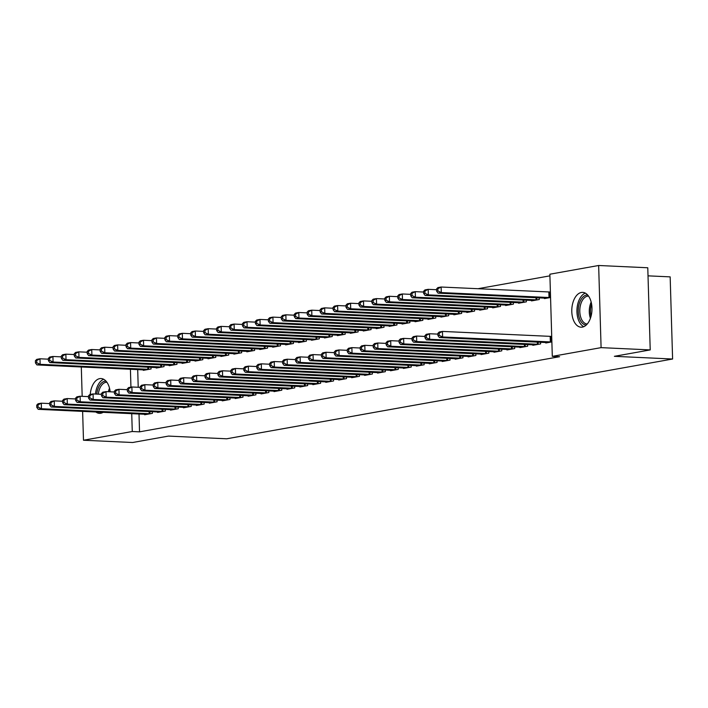 <?xml version="1.0" encoding="UTF-8"?>
<svg xmlns="http://www.w3.org/2000/svg" width="708" height="708" viewBox="0 0 708 708"><rect width="100%" height="100%" fill="white"/><g stroke="black" fill="none" stroke-linecap="round" stroke-linejoin="round"><path stroke-width="1.06" d="M582.401 327.096A17.426 10.089 92.7 0 1 581.082 327.185A17.426 10.089 92.7 0 1 571.781 310.449A17.426 10.089 92.7 0 1 581.365 292.466A17.426 10.089 92.7 0 1 582.693 292.377A17.426 10.089 92.7 0 1 591.985 309.113A17.426 10.089 92.7 0 1 582.401 327.096M103.164 412.321A17.426 10.089 92.7 0 1 100.757 413.26A17.426 10.089 92.7 0 1 99.439 413.348A17.426 10.089 92.7 0 1 95.828 411.985M90.243 394.436A17.426 10.089 92.7 0 1 99.731 378.63A17.426 10.089 92.7 0 1 101.049 378.541A17.426 10.089 92.7 0 1 110.174 391.807M549.912 275.846L477.935 288.722M549.868 274.217L598.649 265.491L601.092 347.637L552.302 356.363L549.868 274.217M601.092 347.637L650.218 349.911L647.776 267.766L598.649 265.491M648.024 275.846L670.166 276.872L672.6 359.018L226.675 438.792L168.451 436.093L132.608 442.509L83.482 440.234L82.624 411.375M531.504 300.387L531.522 300.9L539.284 299.511L539.231 297.838M532.823 344.796L532.841 345.3L540.602 343.911L540.549 342.238M505.627 305.024L505.636 305.529L513.406 304.139L513.353 302.466M506.937 349.425L506.955 349.938L514.716 348.548L514.672 346.867M479.741 309.653L479.759 310.157L487.52 308.768L487.476 307.095M481.059 354.053L481.077 354.566L488.839 353.177L488.794 351.495M453.863 314.281L453.881 314.794L461.643 313.405L461.589 311.724M455.182 358.682L455.191 359.195L462.961 357.805L462.908 356.124M427.977 318.91L427.995 319.423L435.765 318.034L435.712 316.352M429.296 363.31L429.314 363.824L437.075 362.434L437.031 360.753M402.1 323.538L402.117 324.052L409.879 322.662L409.835 320.981M403.418 367.939L403.436 368.452L411.198 367.063L411.144 365.39M376.222 328.167L376.231 328.68L384.001 327.291L383.948 325.618M377.541 372.576L377.55 373.081L385.32 371.691L385.267 370.019M350.336 332.804L350.354 333.309L358.115 331.919L358.071 330.247M351.655 377.205L351.672 377.709L359.434 376.329L359.39 374.647M324.459 337.433L324.476 337.937L332.238 336.548L332.185 334.875M325.777 381.833L325.795 382.347L333.556 380.957L333.503 379.276M298.581 342.061L298.59 342.575L306.36 341.185L306.307 339.504M299.9 386.462L299.909 386.975L307.679 385.586L307.626 383.904M272.695 346.69L272.713 347.203L280.474 345.814L280.43 344.132M274.014 391.09L274.031 391.604L281.793 390.214L281.749 388.533M246.818 351.318L246.835 351.832L254.597 350.442L254.544 348.761M248.136 395.719L248.154 396.232L255.915 394.843L255.862 393.17M220.94 355.947L220.949 356.46L228.719 355.071L228.666 353.389M222.259 400.356L222.268 400.861L230.038 399.471L229.985 397.799M195.054 360.576L195.072 361.089L202.833 359.699L202.789 358.027M196.373 404.985L196.39 405.489L204.152 404.1L204.108 402.427M169.177 365.213L169.194 365.717L176.956 364.328L176.903 362.655M170.495 409.613L170.513 410.127L178.274 408.737L178.221 407.056M143.299 369.841L143.308 370.346L151.078 368.957L151.025 367.284M144.609 414.242L144.627 414.755L152.397 413.366L152.344 411.684M137.697 369.576L138.219 387.276M139.016 413.985L139.538 431.845L559.585 356.699L552.302 356.363M157.557 411.923L157.565 412.437L165.336 411.047L165.283 409.374M156.238 367.523L156.247 368.036L164.017 366.647L163.964 364.965M183.434 407.295L183.452 407.808L191.213 406.419L191.16 404.737M182.115 362.894L182.133 363.408L189.894 362.018L189.85 360.337M209.311 402.666L209.329 403.179L217.091 401.79L217.046 400.109M207.993 358.266L208.01 358.779L215.772 357.39L215.728 355.708M235.198 398.038L235.206 398.551L242.977 397.161L242.924 395.48M233.879 353.637L233.897 354.142L241.658 352.752L241.605 351.079M261.075 393.409L261.093 393.922L268.854 392.533L268.801 390.851M259.756 349.009L259.774 349.513L267.536 348.124L267.491 346.451M286.952 388.781L286.97 389.285L294.732 387.896L294.687 386.223M285.643 344.371L285.651 344.885L293.422 343.495L293.369 341.822M312.839 384.152L312.856 384.656L320.618 383.267L320.565 381.594M311.52 339.743L311.538 340.256L319.299 338.866L319.246 337.185M338.716 379.515L338.734 380.028L346.495 378.638L346.451 376.966M337.397 335.114L337.415 335.627L345.177 334.238L345.132 332.556M364.602 374.886L364.611 375.399L372.381 374.01L372.328 372.328M363.284 330.486L363.293 330.999L371.063 329.609L371.01 327.928M390.48 370.257L390.497 370.771L398.259 369.381L398.206 367.7M389.161 325.857L389.179 326.361L396.94 324.981L396.887 323.299M416.357 365.629L416.375 366.142L424.136 364.753L424.092 363.071M415.038 321.228L415.056 321.733L422.818 320.343L422.773 318.671M442.243 361L442.252 361.505L450.022 360.115L449.969 358.443M440.925 316.591L440.934 317.104L448.704 315.715L448.651 314.042M468.121 356.372L468.138 356.876L475.9 355.487L475.847 353.814M466.802 311.962L466.82 312.476L474.581 311.086L474.528 309.405M493.998 351.734L494.016 352.248L501.777 350.858L501.733 349.186M492.68 307.334L492.697 307.847L500.459 306.458L500.414 304.776M519.884 347.106L519.893 347.619L527.664 346.23L527.61 344.548M518.566 302.705L518.575 303.219L526.345 301.829L526.292 300.148M545.762 342.477L545.78 342.991L551.877 341.902M544.443 298.077L544.461 298.59L550.558 297.493M82.172 396.338L81.305 366.965M139.538 431.845L132.263 431.508L83.482 440.234M650.218 349.911L614.376 356.319L672.6 359.018M130.414 369.24L130.945 387.152M131.732 413.649L132.263 431.508M36.719 405.153L36.781 407.365L38.082 407.135L38.011 404.914L36.719 405.153L38.064 403.764L41.294 403.188L41.462 408.737L150.3 413.738M38.082 407.135L41.462 408.737L38.232 409.321L146.724 414.375M38.011 404.914L41.294 403.188L49.684 403.578M36.781 407.365L38.232 409.321M35.4 360.744L35.462 362.965L36.763 362.735L36.692 360.514L35.4 360.744L36.745 359.363L39.984 358.788L40.144 364.337L36.913 364.912L145.406 369.974M48.365 359.177L39.984 358.788L36.692 360.514M148.981 369.337L40.144 364.337L36.763 362.735M36.913 364.912L35.462 362.965M49.657 402.834L49.728 405.056L51.02 404.826L50.949 402.604L49.657 402.834L51.003 401.454L54.242 400.87L54.401 406.427L163.238 411.428M51.02 404.826L54.401 406.427L51.171 407.003L159.663 412.065M50.949 402.604L54.242 400.87L62.623 401.259M49.728 405.056L51.171 407.003M62.596 400.516L62.667 402.737L63.959 402.507L63.888 400.286L62.596 400.516L63.941 399.135L67.18 398.56L67.34 404.109L176.177 409.109M63.959 402.507L67.34 404.109L64.109 404.684L172.602 409.746M63.888 400.286L67.18 398.56L75.561 398.949M62.667 402.737L64.109 404.684M48.339 358.434L48.41 360.655L49.702 360.416L49.631 358.204L48.339 358.434L49.684 357.053L52.923 356.469L53.082 362.018L49.852 362.602L158.344 367.664M61.304 356.859L52.923 356.469L49.631 358.204M161.92 367.018L53.082 362.018L49.702 360.416M49.852 362.602L48.41 360.655M61.277 356.115L61.348 358.337L62.64 358.106L62.578 355.885L61.277 356.115L62.623 354.735L65.862 354.159L66.03 359.708L62.791 360.284L171.283 365.346M74.243 354.54L65.862 354.159L62.578 355.885M174.858 364.709L66.03 359.708L62.64 358.106M62.791 360.284L61.348 358.337M96.757 394.099A15.08 8.726 92.7 0 1 97.554 390.037A15.08 8.726 92.7 0 1 105.996 381.116M106.917 382.276A13.965 8.08 -87.3 0 0 106.899 382.276A13.965 8.08 -87.3 0 0 99.04 390.533A13.965 8.08 -87.3 0 0 98.315 394.17M103.695 379.284A17.311 10.018 -87.3 0 0 96.403 389.135A17.311 10.018 -87.3 0 0 95.456 394.037M101.102 412.224A17.311 10.018 -87.3 0 0 102.147 412.844M586.233 325.078A15.08 8.726 92.7 0 1 579.188 303.874A15.08 8.726 92.7 0 1 587.631 294.953M588.56 296.112A13.965 8.08 -87.3 0 0 588.534 296.112A13.965 8.08 -87.3 0 0 580.675 304.378A13.965 8.08 -87.3 0 0 587.242 324.007A13.965 8.08 -87.3 0 0 587.268 324.007M585.339 293.121A17.311 10.018 -87.3 0 0 578.038 302.971A17.311 10.018 -87.3 0 0 583.781 326.689M75.535 398.206L75.606 400.427L76.898 400.188L76.836 397.976L75.535 398.206L76.88 396.825L80.119 396.241L80.287 401.79L189.116 406.79M76.898 400.188L80.287 401.79L77.048 402.374L185.54 407.436M76.836 397.976L80.119 396.241L88.5 396.63M75.606 400.427L77.048 402.374M88.482 395.887L88.544 398.108L89.836 397.878L89.774 395.657L88.482 395.887L89.828 394.506L93.058 393.931L93.226 399.48L202.063 404.48M89.836 397.878L93.226 399.48L89.987 400.055L198.488 405.118M89.774 395.657L93.058 393.931L101.439 394.312M88.544 398.108L89.987 400.055M74.225 353.805L74.287 356.018L75.579 355.788L75.517 353.566L74.225 353.805L75.57 352.416L78.8 351.841L78.969 357.39L75.729 357.974L184.23 363.027M87.181 352.23L78.8 351.841L75.517 353.566M187.797 362.39L78.969 357.39L75.579 355.788M75.729 357.974L74.287 356.018M87.164 351.487L87.226 353.708L88.518 353.478L88.456 351.256L87.164 351.487L88.509 350.106L91.739 349.522L91.907 355.08L88.668 355.655L197.169 360.717M100.12 349.911L91.739 349.522L88.456 351.256M200.745 360.08L91.907 355.08L88.518 353.478M88.668 355.655L87.226 353.708M101.421 393.577L101.483 395.79L102.775 395.56L102.713 393.338L101.421 393.577L102.766 392.188L105.996 391.613L106.165 397.161L215.002 402.162M102.775 395.56L106.165 397.161L102.925 397.746L211.427 402.799M102.713 393.338L105.996 391.613L114.377 392.002M101.483 395.79L102.925 397.746M100.102 349.168L100.164 351.389L101.465 351.159L101.394 348.938L100.102 349.168L101.448 347.787L104.678 347.212L104.846 352.761L101.616 353.336L210.108 358.398M113.068 347.601L104.678 347.212L101.394 348.938M213.683 357.761L104.846 352.761L101.465 351.159M101.616 353.336L100.164 351.389M114.36 391.259L114.422 393.48L115.723 393.25L115.652 391.028L114.36 391.259L115.705 389.878L118.944 389.294L119.103 394.852L227.941 399.852M115.723 393.25L119.103 394.852L115.873 395.427L224.365 400.489M115.652 391.028L118.944 389.294L127.325 389.683M114.422 393.48L115.873 395.427M113.041 346.858L113.112 349.079L114.404 348.84L114.333 346.628L113.041 346.858L114.386 345.477L117.625 344.893L117.785 350.442L114.554 351.026L223.047 356.089M126.006 345.283L117.625 344.893L114.333 346.628M226.622 355.443L117.785 350.442L114.404 348.84M114.554 351.026L113.112 349.079M127.298 388.94L127.369 391.161L128.661 390.931L128.591 388.71L127.298 388.94L128.644 387.559L131.883 386.984L132.042 392.533L240.879 397.533M128.661 390.931L132.042 392.533L128.812 393.108L237.304 398.17M128.591 388.71L131.883 386.984L140.264 387.373M127.369 391.161L128.812 393.108M140.237 386.63L140.308 388.851L141.6 388.621L141.538 386.4L140.237 386.63L141.582 385.249L144.821 384.665L144.99 390.214L253.818 395.214M141.6 388.621L144.99 390.214L141.75 390.798L250.243 395.861M141.538 386.4L144.821 384.665L153.202 385.055M140.308 388.851L141.75 390.798M153.185 384.311L153.247 386.533L154.539 386.303L154.477 384.081L153.185 384.311L154.53 382.931L157.76 382.355L157.928 387.904L266.757 392.905M154.539 386.303L157.928 387.904L154.689 388.48L263.181 393.542M154.477 384.081L157.76 382.355L166.141 382.745M153.247 386.533L154.689 388.48M166.123 382.001L166.185 384.223L167.477 383.984L167.415 381.771L166.123 382.001L167.469 380.621L170.699 380.037L170.867 385.586L279.704 390.586M167.477 383.984L170.867 385.586L167.628 386.17L276.129 391.232M167.415 381.771L170.699 380.037L179.08 380.426M166.185 384.223L167.628 386.17M179.062 379.683L179.124 381.904L180.425 381.674L180.354 379.453L179.062 379.683L180.407 378.302L183.637 377.727L183.806 383.276L292.643 388.276M180.425 381.674L183.806 383.276L180.575 383.851L289.068 388.913M180.354 379.453L183.637 377.727L192.027 378.107M179.124 381.904L180.575 383.851M192.001 377.373L192.063 379.585L193.364 379.355L193.293 377.134L192.001 377.373L193.346 375.983L196.585 375.408L196.744 380.957L305.582 385.957M193.364 379.355L196.744 380.957L193.514 381.541L302.006 386.595M193.293 377.134L196.585 375.408L204.966 375.798M192.063 379.585L193.514 381.541M204.939 375.054L205.01 377.276L206.302 377.045L206.232 374.824L204.939 375.054L206.285 373.674L209.524 373.089L209.683 378.647L318.52 383.647M206.302 377.045L209.683 378.647L206.453 379.223L314.945 384.285M206.232 374.824L209.524 373.089L217.905 373.479M205.01 377.276L206.453 379.223M217.878 372.735L217.949 374.957L219.241 374.727L219.179 372.505L217.878 372.735L219.223 371.355L222.462 370.78L222.631 376.329L331.459 381.329M219.241 374.727L222.631 376.329L219.392 376.904L327.884 381.966M219.179 372.505L222.462 370.78L230.843 371.169M217.949 374.957L219.392 376.904M230.826 370.426L230.888 372.647L232.18 372.417L232.118 370.196L230.826 370.426L232.171 369.045L235.401 368.461L235.569 374.01L344.398 379.01M232.18 372.417L235.569 374.01L232.33 374.594L340.831 379.656M232.118 370.196L235.401 368.461L243.782 368.85M230.888 372.647L232.33 374.594M125.98 344.539L126.051 346.761L127.343 346.531L127.272 344.309L125.98 344.539L127.325 343.159L130.564 342.584L130.723 348.132L127.493 348.708L235.985 353.77M138.945 342.973L130.564 342.584L127.272 344.309M239.561 353.133L130.723 348.132L127.343 346.531M127.493 348.708L126.051 346.761M138.918 342.229L138.989 344.442L140.281 344.212L140.219 341.991L138.918 342.229L140.264 340.84L143.503 340.265L143.671 345.814L140.432 346.398L248.924 351.451M151.884 340.654L143.503 340.265L140.219 341.991M252.499 350.814L143.671 345.814L140.281 344.212M140.432 346.398L138.989 344.442M151.866 339.911L151.928 342.132L153.22 341.902L153.158 339.681L151.866 339.911L153.211 338.53L156.441 337.955L156.61 343.504L153.371 344.079L261.871 349.141M164.822 338.336L156.441 337.955L153.158 339.681M265.447 348.504L156.61 343.504L153.22 341.902M153.371 344.079L151.928 342.132M164.805 337.592L164.867 339.813L166.159 339.583L166.097 337.362L164.805 337.592L166.15 336.212L169.38 335.636L169.548 341.185L166.309 341.76L274.81 346.823M177.761 336.026L169.38 335.636L166.097 337.362M278.386 346.185L169.548 341.185L166.159 339.583M166.309 341.76L164.867 339.813M177.743 335.282L177.805 337.504L179.106 337.274L179.036 335.052L177.743 335.282L179.089 333.902L182.328 333.318L182.487 338.875L179.257 339.451L287.749 344.513M190.709 333.707L182.328 333.318L179.036 335.052M291.324 343.867L182.487 338.875L179.106 337.274M179.257 339.451L177.805 337.504M190.682 332.964L190.753 335.185L192.045 334.955L191.974 332.733L190.682 332.964L192.027 331.583L195.266 331.008L195.426 336.557L192.195 337.132L300.688 342.194M203.647 331.397L195.266 331.008L191.974 332.733M304.263 341.557L195.426 336.557L192.045 334.955M192.195 337.132L190.753 335.185M203.621 330.654L203.692 332.875L204.984 332.636L204.922 330.424L203.621 330.654L204.966 329.273L208.205 328.689L208.364 334.238L205.134 334.822L313.626 339.884M216.586 329.078L208.205 328.689L204.922 330.424M317.202 339.238L208.364 334.238L204.984 332.636M205.134 334.822L203.692 332.875M216.559 328.335L216.63 330.556L217.922 330.326L217.86 328.105L216.559 328.335L217.914 326.954L221.144 326.379L221.312 331.928L218.073 332.503L326.565 337.566M229.525 326.76L221.144 326.379L217.86 328.105M330.14 336.928L221.312 331.928L217.922 330.326M218.073 332.503L216.63 330.556M229.507 326.025L229.569 328.238L230.861 328.008L230.799 325.786L229.507 326.025L230.852 324.636L234.083 324.06L234.251 329.609L231.012 330.194L339.513 335.247M242.463 324.45L234.083 324.06L230.799 325.786M343.088 334.61L234.251 329.609L230.861 328.008M231.012 330.194L229.569 328.238M243.764 368.107L243.826 370.328L245.118 370.098L245.056 367.877L243.764 368.107L245.11 366.726L248.34 366.151L248.508 371.7L357.345 376.7M245.118 370.098L248.508 371.7L245.269 372.275L353.77 377.337M245.056 367.877L248.34 366.151L256.721 366.54M243.826 370.328L245.269 372.275M242.446 323.706L242.508 325.928L243.809 325.698L243.738 323.476L242.446 323.706L243.791 322.326L247.021 321.742L247.189 327.3L243.95 327.875L352.451 332.937M255.411 322.131L247.021 321.742L243.738 323.476M356.027 332.3L247.189 327.3L243.809 325.698M243.95 327.875L242.508 325.928M256.703 365.797L256.765 368.018L258.066 367.779L257.995 365.567L256.703 365.797L258.048 364.416L261.287 363.832L261.447 369.381L370.284 374.382M258.066 367.779L261.447 369.381L258.216 369.965L366.709 375.028M257.995 365.567L261.287 363.832L269.668 364.222M256.765 368.018L258.216 369.965M255.384 321.388L255.446 323.609L256.747 323.379L256.677 321.158L255.384 321.388L256.73 320.007L259.969 319.432L260.128 324.981L256.898 325.556L365.39 330.618M268.35 319.821L259.969 319.432L256.677 321.158M368.965 329.981L260.128 324.981L256.747 323.379M256.898 325.556L255.446 323.609M269.642 363.478L269.713 365.7L271.005 365.47L270.934 363.248L269.642 363.478L270.987 362.098L274.226 361.522L274.385 367.071L383.223 372.072M271.005 365.47L274.385 367.071L271.155 367.647L379.647 372.709M270.934 363.248L274.226 361.522L282.607 361.903M269.713 365.7L271.155 367.647M268.323 319.078L268.394 321.299L269.686 321.069L269.615 318.848L268.323 319.078L269.668 317.697L272.907 317.113L273.067 322.662L269.837 323.246L378.329 328.308M281.288 317.503L272.907 317.113L269.615 318.848M381.904 327.662L273.067 322.662L269.686 321.069M269.837 323.246L268.394 321.299M282.581 361.169L282.651 363.381L283.943 363.151L283.873 360.93L282.581 361.169L283.926 359.779L287.165 359.204L287.324 364.753L396.161 369.753M283.943 363.151L287.324 364.753L284.094 365.337L392.586 370.39M283.873 360.93L287.165 359.204L295.546 359.593M282.651 363.381L284.094 365.337M281.262 316.759L281.333 318.981L282.625 318.75L282.563 316.529L281.262 316.759L282.607 315.379L285.846 314.803L286.014 320.352L282.775 320.928L391.267 325.99M294.227 315.193L285.846 314.803L282.563 316.529M394.843 325.353L286.014 320.352L282.625 318.75M282.775 320.928L281.333 318.981M295.519 358.85L295.59 361.071L296.882 360.841L296.82 358.62L295.519 358.85L296.864 357.469L300.103 356.885L300.272 362.443L409.1 367.443M296.882 360.841L300.272 362.443L297.033 363.018L405.525 368.08M296.82 358.62L300.103 356.885L308.484 357.274M295.59 361.071L297.033 363.018M294.209 314.449L294.271 316.671L295.563 316.432L295.501 314.219L294.209 314.449L295.555 313.069L298.785 312.485L298.953 318.034L295.714 318.618L404.215 323.68M307.166 312.874L298.785 312.485L295.501 314.219M407.781 323.034L298.953 318.034L295.563 316.432M295.714 318.618L294.271 316.671M308.467 356.531L308.529 358.752L309.821 358.522L309.759 356.301L308.467 356.531L309.812 355.151L313.042 354.575L313.21 360.124L422.048 365.124M309.821 358.522L313.21 360.124L309.971 360.699L418.472 365.762M309.759 356.301L313.042 354.575L321.423 354.965M308.529 358.752L309.971 360.699M307.148 312.131L307.21 314.352L308.502 314.122L308.44 311.901L307.148 312.131L308.493 310.75L311.724 310.175L311.892 315.724L308.653 316.299L417.154 321.361M320.104 310.555L311.724 310.175L308.44 311.901M420.729 320.724L311.892 315.724L308.502 314.122M308.653 316.299L307.21 314.352M321.405 354.221L321.467 356.443L322.76 356.212L322.698 353.991L321.405 354.221L322.751 352.841L325.981 352.257L326.149 357.805L434.986 362.806M322.76 356.212L326.149 357.805L322.91 358.39L431.411 363.452M322.698 353.991L325.981 352.257L334.362 352.646M321.467 356.443L322.91 358.39M320.087 309.821L320.149 312.033L321.45 311.803L321.379 309.582L320.087 309.821L321.432 308.431L324.662 307.856L324.83 313.405L321.6 313.989L430.092 319.043M333.052 308.245L324.662 307.856L321.379 309.582M433.668 318.405L324.83 313.405L321.45 311.803M321.6 313.989L320.149 312.033M334.344 351.903L334.406 354.124L335.707 353.894L335.636 351.672L334.344 351.903L335.689 350.522L338.928 349.947L339.088 355.496L447.925 360.496M335.707 353.894L339.088 355.496L335.858 356.071L444.35 361.133M335.636 351.672L338.928 349.947L347.309 350.336M334.406 354.124L335.858 356.071M333.026 307.502L333.096 309.723L334.388 309.493L334.318 307.272L333.026 307.502L334.371 306.121L337.61 305.537L337.769 311.095L334.539 311.67L443.031 316.733M345.991 305.927L337.61 305.537L334.318 307.272M446.606 316.095L337.769 311.095L334.388 309.493M334.539 311.67L333.096 309.723M347.283 349.593L347.354 351.814L348.646 351.575L348.575 349.363L347.283 349.593L348.628 348.212L351.867 347.628L352.026 353.177L460.864 358.177M348.646 351.575L352.026 353.177L348.796 353.761L457.288 358.823M348.575 349.363L351.867 347.628L360.248 348.017M347.354 351.814L348.796 353.761M345.964 305.183L346.035 307.405L347.327 307.175L347.256 304.953L345.964 305.183L347.309 303.803L350.549 303.228L350.708 308.776L347.478 309.352L455.97 314.414M358.929 303.617L350.549 303.228L347.256 304.953M459.545 313.777L350.708 308.776L347.327 307.175M347.478 309.352L346.035 307.405M360.222 347.274L360.292 349.495L361.584 349.265L361.522 347.044L360.222 347.274L361.567 345.893L364.806 345.318L364.974 350.867L473.802 355.867M361.584 349.265L364.974 350.867L361.735 351.442L470.227 356.505M361.522 347.044L364.806 345.318L373.187 345.699M360.292 349.495L361.735 351.442M358.903 302.874L358.974 305.095L360.266 304.865L360.204 302.643L358.903 302.874L360.248 301.493L363.487 300.909L363.655 306.458L360.416 307.042L468.908 312.104M371.868 301.298L363.487 300.909L360.204 302.643M472.484 311.458L363.655 306.458L360.266 304.865M360.416 307.042L358.974 305.095M373.169 344.964L373.231 347.177L374.523 346.947L374.461 344.725L373.169 344.964L374.514 343.575L377.745 342.999L377.913 348.548L486.741 353.549M374.523 346.947L377.913 348.548L374.674 349.132L483.175 354.186M374.461 344.725L377.745 342.999L386.125 343.389M373.231 347.177L374.674 349.132M371.85 300.555L371.912 302.776L373.204 302.546L373.143 300.325L371.85 300.555L373.196 299.174L376.426 298.599L376.594 304.148L373.355 304.723L481.856 309.785M384.807 298.988L376.426 298.599L373.143 300.325M485.431 309.148L376.594 304.148L373.204 302.546M373.355 304.723L371.912 302.776M386.108 342.645L386.17 344.867L387.462 344.637L387.4 342.415L386.108 342.645L387.453 341.265L390.683 340.681L390.851 346.239L499.689 351.239M387.462 344.637L390.851 346.239L387.612 346.814L496.113 351.876M387.4 342.415L390.683 340.681L399.064 341.07M386.17 344.867L387.612 346.814M384.789 298.245L384.851 300.466L386.143 300.227L386.081 298.015L384.789 298.245L386.134 296.864L389.365 296.28L389.533 301.829L386.294 302.413L494.795 307.476M397.746 296.67L389.365 296.28L386.081 298.015M498.37 306.829L389.533 301.829L386.143 300.227M386.294 302.413L384.851 300.466M399.046 340.327L399.108 342.548L400.409 342.318L400.339 340.097L399.046 340.327L400.392 338.946L403.622 338.371L403.79 343.92L512.627 348.92M400.409 342.318L403.79 343.92L400.56 344.495L509.052 349.557M400.339 340.097L403.622 338.371L412.012 338.76M399.108 342.548L400.56 344.495M397.728 295.926L397.79 298.148L399.091 297.918L399.02 295.696L397.728 295.926L399.073 294.546L402.312 293.97L402.471 299.519L399.241 300.095L507.733 305.157M410.693 294.351L402.312 293.97L399.02 295.696M511.309 304.52L402.471 299.519L399.091 297.918M399.241 300.095L397.79 298.148M411.985 338.017L412.056 340.238L413.348 339.999L413.277 337.787L411.985 338.017L413.33 336.636L416.57 336.052L416.729 341.601L525.566 346.601M413.348 339.999L416.729 341.601L413.499 342.185L521.991 347.247M413.277 337.787L416.57 336.052L424.95 336.442M412.056 340.238L413.499 342.185M410.667 293.616L410.737 295.829L412.029 295.599L411.959 293.377L410.667 293.616L412.012 292.227L415.251 291.652L415.41 297.201L412.18 297.785L520.672 302.838M423.632 292.041L415.251 291.652L411.959 293.377M524.247 302.201L415.41 297.201L412.029 295.599M412.18 297.785L410.737 295.829M424.924 335.698L424.995 337.92L426.287 337.689L426.216 335.468L424.924 335.698L426.269 334.318L429.508 333.742L429.668 339.291L538.505 344.292M426.287 337.689L429.668 339.291L426.437 339.867L534.929 344.929M426.216 335.468L429.508 333.742L437.889 334.123M424.995 337.92L426.437 339.867M423.605 291.298L423.676 293.519L424.968 293.289L424.906 291.068L423.605 291.298L424.95 289.917L428.19 289.333L428.358 294.891L425.119 295.466L533.611 300.528M436.571 289.722L428.19 289.333L424.906 291.068M537.186 299.891L428.358 294.891L424.968 293.289M425.119 295.466L423.676 293.519M437.863 333.388L437.933 335.601L439.226 335.371L439.164 333.149L437.863 333.388L439.208 331.999L442.447 331.424L442.615 336.973L551.443 341.973M439.226 335.371L442.615 336.973L439.376 337.557L547.868 342.61M439.164 333.149L442.447 331.424L551.709 336.424M437.933 335.601L439.376 337.557M436.553 288.979L436.615 291.2L437.907 290.97L437.845 288.749L436.553 288.979L437.898 287.598L441.128 287.023L441.296 292.572L438.057 293.147L546.549 298.21M550.399 292.023L441.128 287.023L437.845 288.749M550.125 297.572L441.296 292.572L437.907 290.97M438.057 293.147L436.615 291.2M149.184 413.729L149.114 411.534M149.954 413.738L149.892 411.569M148.574 367.169L148.636 369.337M147.795 367.133L147.866 369.319M162.123 411.41L162.061 409.224M162.893 411.428L162.831 409.259M175.062 409.091L175 406.905M175.832 409.109L175.77 406.941M161.512 364.859L161.574 367.018M160.743 364.815L160.804 367.01M174.451 362.54L174.513 364.709M173.681 362.505L173.743 364.691M108.324 391.719A13.965 8.08 92.7 0 1 108.519 390.975A13.965 8.08 92.7 0 1 109.536 388.25M109.961 390.258A13.505 7.815 -87.3 0 0 109.66 391.205A13.505 7.815 -87.3 0 0 109.501 391.772M590.428 318.299A13.965 8.08 92.7 0 1 590.162 304.812A13.965 8.08 92.7 0 1 591.171 302.086M591.596 304.095A13.505 7.815 -87.3 0 0 591.295 305.042A13.505 7.815 -87.3 0 0 591.03 316.343M188.001 406.781L187.939 404.595M188.779 406.799L188.709 404.631M200.939 404.463L200.877 402.277M201.718 404.48L201.647 402.312M187.39 360.222L187.461 362.39M186.62 360.186L186.682 362.381M200.337 357.912L200.399 360.08M199.559 357.876L199.629 360.062M213.887 402.153L213.816 399.958M214.657 402.162L214.595 399.993M213.276 355.593L213.338 357.761M212.497 355.558L212.568 357.744M226.826 399.834L226.755 397.648M227.595 399.852L227.534 397.684M226.215 353.283L226.277 355.451M225.445 353.248L225.507 355.434M239.764 397.524L239.702 395.329M240.534 397.533L240.472 395.365M252.703 395.206L252.641 393.02M253.473 395.223L253.411 393.055M265.642 392.887L265.58 390.701M266.42 392.905L266.35 390.736M278.58 390.577L278.518 388.391M279.359 390.586L279.297 388.426M291.528 388.258L291.457 386.072M292.298 388.276L292.236 386.108M304.467 385.949L304.405 383.754M305.236 385.957L305.175 383.789M317.405 383.63L317.343 381.444M318.175 383.647L318.113 381.479M330.344 381.32L330.282 379.125M331.123 381.329L331.052 379.161M343.283 379.001L343.221 376.815M344.061 379.019L343.991 376.851M239.154 350.964L239.216 353.133M238.384 350.929L238.446 353.115M252.092 348.646L252.163 350.814M251.322 348.61L251.384 350.805M265.031 346.336L265.102 348.504M264.261 346.3L264.323 348.486M277.978 344.017L278.04 346.185M277.2 343.982L277.271 346.177M290.917 341.707L290.979 343.876M290.138 341.672L290.209 343.858M303.856 339.389L303.918 341.557M303.086 339.353L303.148 341.539M316.795 337.079L316.857 339.238M316.025 337.043L316.087 339.229M329.733 334.76L329.804 336.928M328.963 334.725L329.025 336.911M342.681 332.441L342.743 334.61M341.902 332.406L341.964 334.601M356.23 376.683L356.159 374.497M357 376.7L356.938 374.532M355.62 330.132L355.681 332.3M354.841 330.096L354.912 332.282M369.169 374.373L369.098 372.178M369.939 374.382L369.877 372.222M368.558 327.813L368.62 329.981M367.779 327.777L367.85 329.972M382.108 372.054L382.046 369.868M382.878 372.072L382.816 369.903M381.497 325.503L381.559 327.671M380.727 325.468L380.789 327.654M395.046 369.744L394.984 367.549M395.816 369.753L395.754 367.585M394.436 323.184L394.506 325.353M393.666 323.149L393.728 325.335M407.985 367.425L407.923 365.24M408.764 367.443L408.693 365.275M407.374 320.874L407.445 323.034M406.604 320.83L406.666 323.025M420.924 365.107L420.862 362.921M421.702 365.124L421.641 362.956M420.322 318.556L420.384 320.724M419.543 318.52L419.614 320.706M433.871 362.797L433.8 360.611M434.641 362.815L434.579 360.646M433.261 316.237L433.323 318.405M432.482 316.202L432.553 318.396M446.81 360.478L446.739 358.292M447.58 360.496L447.518 358.328M446.199 313.927L446.261 316.095M445.429 313.892L445.491 316.078M459.749 358.168L459.687 355.974M460.519 358.177L460.457 356.009M459.138 311.609L459.2 313.777M458.368 311.573L458.43 313.759M472.687 355.85L472.625 353.664M473.457 355.867L473.395 353.699M472.077 309.299L472.147 311.467M471.307 309.263L471.369 311.449M485.626 353.54L485.564 351.345M486.405 353.549L486.334 351.38M485.015 306.98L485.086 309.148M484.245 306.945L484.307 309.131M498.574 351.221L498.503 349.035M499.344 351.239L499.282 349.071M497.963 304.67L498.025 306.829M497.184 304.626L497.255 306.821M511.512 348.902L511.441 346.716M512.282 348.92L512.22 346.752M510.902 302.351L510.964 304.52M510.123 302.316L510.194 304.502M524.451 346.593L524.389 344.407M525.221 346.61L525.159 344.442M523.84 300.033L523.902 302.201M523.07 299.997L523.132 302.192M537.39 344.274L537.328 342.088M538.16 344.292L538.098 342.123M536.779 297.723L536.841 299.891M536.009 297.687L536.071 299.873M550.328 341.964L550.169 336.415M551.107 341.973L550.939 336.424M549.62 292.023L549.789 297.572M548.85 292.006L549.01 297.555"/></g></svg>
